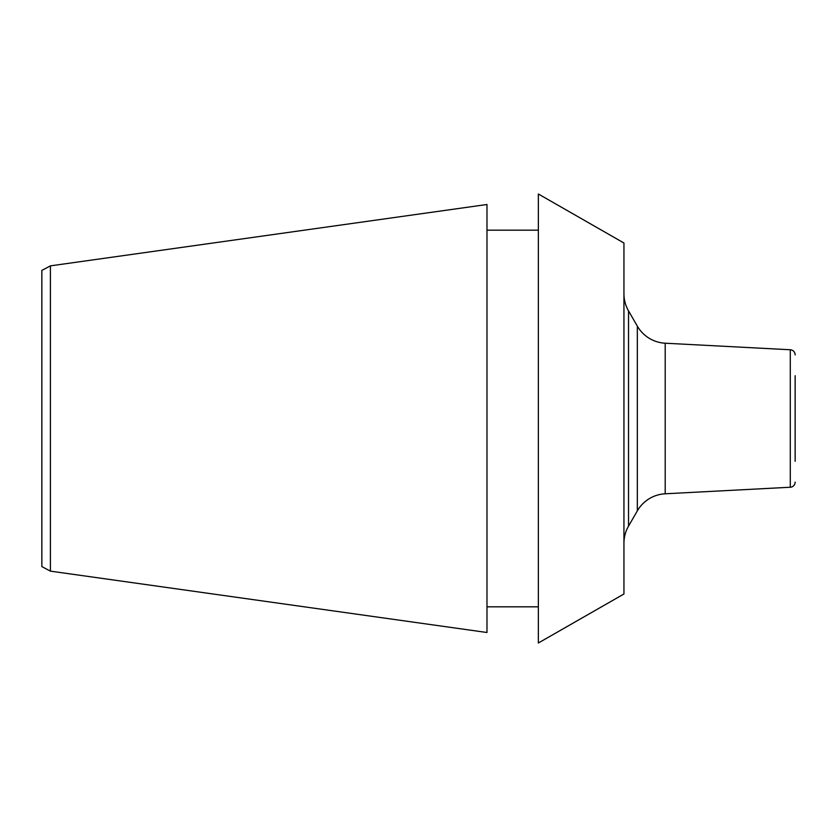 <?xml version="1.0" encoding="UTF-8"?>
<svg xmlns="http://www.w3.org/2000/svg" width="837" height="837" viewBox="0 0 837 837"><rect width="100%" height="100%" fill="white"/><g stroke="black" fill="none" stroke-linecap="round" stroke-linejoin="round"><path stroke-width="1.26" d="M623.942 243.012L623.942 593.988L538.348 643.004L538.348 193.996L623.942 243.012M538.348 606.825L486.977 606.825M538.348 230.175L486.977 230.175M50.408 265.863L486.977 204.5L486.977 632.5L50.408 571.137L50.408 265.863L41.85 270.414L41.85 566.586L50.408 571.137M795.15 461.302L795.15 375.698M795.15 482.112A5.137 5.137 180 0 1 790.285 487.239L790.285 349.761A5.137 5.137 0 0 1 795.15 354.888M790.285 487.239L665.195 493.788A34.244 34.244 0 0 0 637.334 510.863L628.535 526.117A34.244 34.244 0 0 0 623.942 543.234M790.285 349.761L665.195 343.212A34.244 34.244 0 0 1 637.334 326.137L628.535 310.883A34.244 34.244 0 0 1 623.942 293.766M665.195 343.212L665.195 493.788M637.334 326.137L637.334 510.863M628.535 310.883L628.535 526.117"/></g></svg>
